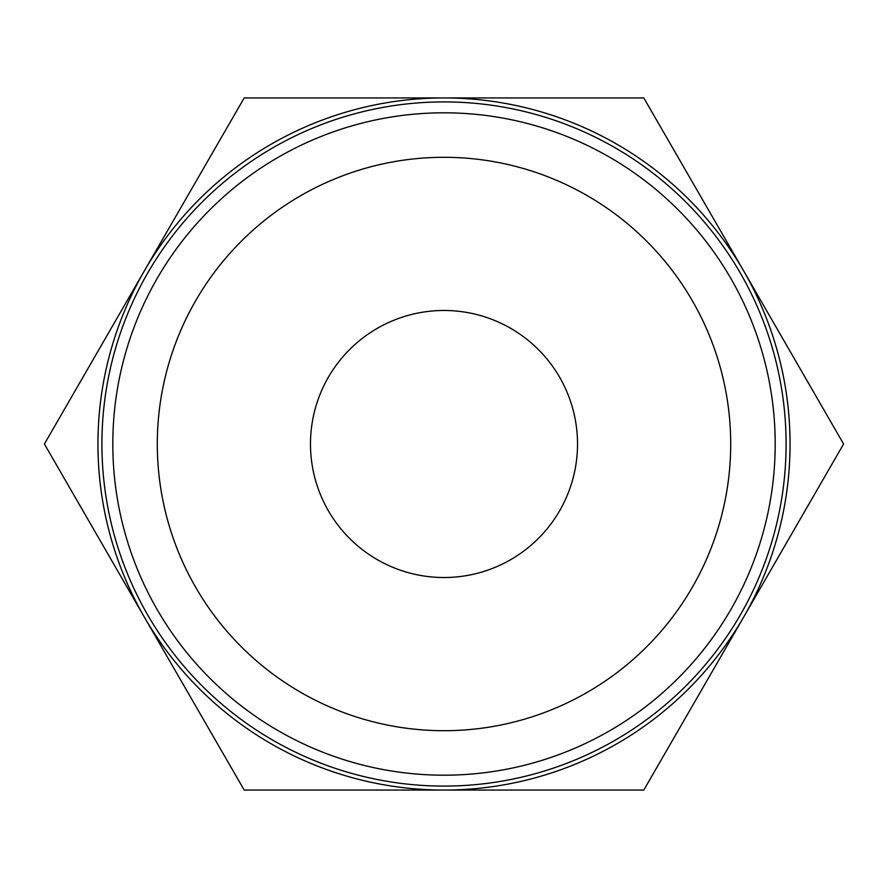<?xml version="1.0" encoding="UTF-8"?>
<svg xmlns="http://www.w3.org/2000/svg" width="888" height="888" viewBox="0 0 888 888"><rect width="100%" height="100%" fill="white"/><g stroke="black" fill="none" stroke-linecap="round" stroke-linejoin="round"><path stroke-width="1.33" d="M438.317 790.065L433.588 790.065M444 790.065L244.2 790.065L144.3 617.027A346.065 346.065 0 0 0 790.065 444A346.065 346.065 0 0 0 144.3 270.973A346.065 346.065 0 0 0 144.3 617.027L44.4 444L244.2 97.935L643.8 97.935L843.6 444L643.8 790.065L444 790.065M101.909 444A342.091 342.091 0 0 1 444 101.909A342.091 342.091 0 0 1 786.091 444A342.091 342.091 0 0 1 444 786.091A342.091 342.091 0 0 1 101.909 444M112.809 444A331.191 331.191 0 0 1 444 112.809A331.191 331.191 0 0 1 775.191 444A331.191 331.191 0 0 1 444 775.191A331.191 331.191 0 0 1 112.809 444M730.702 444A286.702 286.702 0 0 0 444 157.298A286.702 286.702 0 0 0 157.298 444A286.702 286.702 0 0 0 444 730.702A286.702 286.702 0 0 0 730.702 444M310.478 444A133.522 133.522 0 0 1 444 310.478A133.522 133.522 0 0 1 577.522 444A133.522 133.522 0 0 1 444 577.522A133.522 133.522 0 0 1 310.478 444M548.595 790.065L537.751 790.065"/></g></svg>
